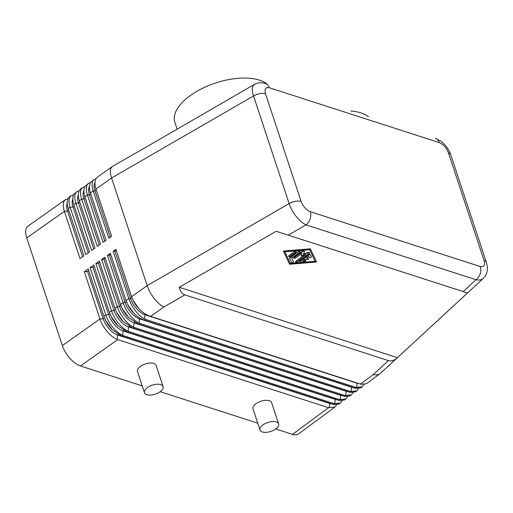 <?xml version="1.0" encoding="UTF-8"?>
<svg xmlns="http://www.w3.org/2000/svg" width="513" height="513" viewBox="0 0 513 513"><rect width="100%" height="100%" fill="white"/><g stroke="black" fill="none" stroke-linecap="round" stroke-linejoin="round"><path stroke-width="0.77" d="M336.579 404.892L334.861 407.078L328.544 407.688L117.099 339.439C113.873 338.073 110.635 335.528 107.39 331.789C103.992 327.762 101.523 323.485 99.971 318.977L84.331 271.678L88.21 268.934L103.85 316.232L105.652 320.503L112.392 329.795L121.684 336.118L333.713 404.533L338.984 404.039L340.343 403.032L334.021 403.635L122.581 335.367C119.439 333.963 116.284 331.424 113.123 327.736C109.75 323.697 107.294 319.419 105.742 314.899L90.102 267.6L93.751 265.022L109.391 312.321L111.174 316.521L117.83 325.704L127.153 332.058L339.189 400.48L344.46 399.986L345.82 398.979L339.497 399.582L128.058 331.295C124.999 329.853 121.934 327.32 118.849 323.69C115.508 319.637 113.065 315.348 111.507 310.82L95.867 263.528L99.291 261.104L114.938 308.403L116.688 312.545L123.267 321.613L132.617 327.993L344.672 396.427L349.937 395.933L351.296 394.927L344.973 395.529L133.54 327.217C130.565 325.742 127.577 323.216 124.582 319.644C121.267 315.578 118.836 311.276 117.278 306.748L101.638 259.45L104.838 257.193L120.478 304.491L122.197 308.563L128.705 317.521L138.074 323.927L350.148 392.381L355.413 391.881L356.772 390.88L350.45 391.483L139.023 323.139C136.125 321.625 133.226 319.112 130.308 315.598C127.025 311.519 124.608 307.21 123.049 302.67L107.409 255.378L110.378 253.281L126.018 300.573L127.711 304.587L133.585 312.872A15.679 7.554 54.1 0 1 127.981 305.107L127.711 304.587M254.634 84.299L253.076 85.876C251.947 88.14 252.095 91.5 253.525 95.95A9.798 4.713 -18.3 0 1 259.815 93.674A9.798 4.713 -18.3 0 1 265.522 93.815C264.278 88.999 265.529 86.973 269.274 87.742L439.301 142.601A9.798 7.176 -72.1 0 0 435.351 138.311L440.218 140.742C443.277 142.697 448.086 147.353 450.786 154.804A9.798 4.713 -18.3 0 1 450.792 154.804L486.382 262.432A9.798 4.713 -18.3 0 1 486.388 262.444A9.798 4.713 -18.3 0 1 486.414 262.521M269.274 87.742A9.798 7.176 107.9 0 0 265.33 83.446C261.476 82.234 257.866 82.542 254.493 84.376L135.034 153.534M134.893 153.49L112.469 166.456L111.084 167.937C109.981 170.188 110.148 173.541 111.571 177.992L147.173 285.632L131.559 296.661L133.226 300.605L139.068 308.82A15.679 7.554 54.1 0 1 133.457 301.06L133.226 300.605M139.408 309.166C142.569 312.353 145.763 314.565 148.988 315.796L150.636 316.374L163.903 306.998C160.768 305.536 157.574 302.753 154.31 298.643C151.078 294.462 148.699 290.127 147.173 285.632L289.12 203.59C290.653 208.086 293.045 212.42 296.302 216.582C299.592 220.673 302.83 223.437 306.005 224.874A9.798 7.176 -72.1 0 0 310.134 218.929A9.798 7.176 -72.1 0 0 310.269 211.689C306.197 209.932 303.151 206.521 301.125 201.455L265.522 93.815M184.847 294.898C182.012 293.917 180.153 291.378 179.261 287.274L276.193 231.254L467.503 292.987L397.44 357.67C394.317 360.485 391.316 361.46 388.45 360.594L184.847 294.898L163.903 306.998M439.301 142.601C443.367 144.358 446.419 147.77 448.439 152.836L484.041 260.476C485.285 265.292 484.035 267.318 480.29 266.548A9.798 7.176 107.9 0 1 480.162 273.788A9.798 7.176 107.9 0 1 476.032 279.732C479.116 280.419 481.54 279.97 483.317 278.386L483.579 278.129M388.45 360.594L373.317 374.567C376.119 375.17 378.408 374.836 380.171 373.573L483.317 278.386M342.056 400.839L340.343 403.032M328.544 407.688L292.461 434.376C295.007 435.171 297.046 435.024 298.592 433.915L334.867 407.085M88.736 270.531L87.511 271.415L103.151 318.714L99.971 318.977L62.349 345.557C63.881 350.046 66.395 354.291 69.877 358.286C73.41 362.204 76.931 364.762 80.438 365.961L117.682 339.651M347.532 396.786L345.82 398.979M353.008 392.74L351.296 394.927M358.484 388.687L356.772 390.874M133.829 313.11C137.035 316.38 140.267 318.631 143.531 319.862L355.624 388.328L360.889 387.834L362.249 386.828L355.926 387.43L144.499 319.054C141.691 317.515 138.869 315.014 136.041 311.551C132.784 307.454 130.379 303.138 128.821 298.598L113.174 251.299L115.919 249.363L131.559 296.661M150.636 316.374L361.101 384.275L366.365 383.782L380.171 373.573M363.961 384.635L362.249 386.821M112.212 166.616L97.707 176.863L96.188 178.466C94.623 181.006 94.552 184.526 95.963 189.021L111.603 236.313L108.859 238.25L93.219 190.958C91.795 186.476 91.66 183.103 92.815 180.845L94.001 179.486L90.602 182.404C89.07 184.93 89.012 188.444 90.423 192.933L106.063 240.231L103.094 242.328L87.447 195.03C86.024 190.554 85.902 187.174 87.088 184.892L88.294 183.513L85.023 186.347C83.516 188.861 83.465 192.362 84.876 196.851L100.522 244.143L97.323 246.407L81.682 199.108C80.259 194.632 80.15 191.24 81.355 188.938L82.587 187.546L80.907 188.733L79.444 190.291C77.957 192.792 77.925 196.28 79.335 200.763L94.982 248.061L91.551 250.479L75.911 203.186C74.488 198.711 74.391 195.312 75.623 192.984L76.873 191.58L73.866 194.228C72.404 196.716 72.384 200.198 73.795 204.681L89.435 251.973L85.786 254.557L70.14 207.258C68.723 202.789 68.639 199.384 69.896 197.037L71.166 195.62L69.71 196.639L68.287 198.172C66.85 200.647 66.837 204.123 68.255 208.592L83.895 255.891L80.015 258.629L64.375 211.337C62.952 206.867 62.881 203.449 64.163 201.083L65.452 199.653L67.934 198.839M65.452 199.653L28.003 226.105L26.65 227.58C25.291 230.016 25.323 233.46 26.747 237.917L64.375 211.337L67.556 211.074A15.679 7.554 -125.9 0 1 67.203 203.34M71.166 195.62L73.539 194.825M76.873 191.58L79.143 190.817M82.587 187.546L84.754 186.809M88.294 183.513L90.371 182.801M94.001 179.486L95.982 178.793M144.48 392.727L137.471 371.527A9.798 4.713 -18.3 0 1 140.427 366.404A9.798 4.713 -18.3 0 1 149.886 363.05A9.798 4.713 -18.3 0 1 156.074 365.378L163.089 386.578A9.798 4.713 161.7 0 0 156.895 384.256A9.798 4.713 161.7 0 0 147.436 387.604A9.798 4.713 161.7 0 0 144.48 392.727A9.798 4.713 161.7 0 0 150.675 395.055A9.798 4.713 161.7 0 0 160.133 391.701A9.798 4.713 161.7 0 0 163.089 386.578M260.02 430.009L253.005 408.81A9.798 4.713 -18.3 0 1 255.961 403.686A9.798 4.713 -18.3 0 1 265.42 400.332A9.798 4.713 -18.3 0 1 271.614 402.654L278.623 423.86A9.798 4.713 161.7 0 0 272.435 421.532A9.798 4.713 161.7 0 0 262.977 424.886A9.798 4.713 161.7 0 0 260.02 430.009A9.798 4.713 161.7 0 0 266.209 432.331A9.798 4.713 161.7 0 0 275.667 428.983A9.798 4.713 161.7 0 0 278.623 423.86M266.946 83.965A50.947 24.509 161.7 0 0 259.398 80.143A50.947 24.509 161.7 0 0 201.975 88.589A50.947 24.509 161.7 0 0 174.85 122.293L177.139 129.205M350.764 111.013A50.947 24.509 -18.3 0 1 360.972 112.918A50.947 24.509 -18.3 0 1 368.514 116.74M310.359 254.871L311.295 256.846A0.981 0.475 -18.3 0 1 311.301 256.872A0.981 0.475 -18.3 0 1 310.545 257.622A0.981 0.475 -18.3 0 1 309.454 257.513L308.871 256.276L306.434 258.033L308.339 258.648A0.981 0.475 -18.3 0 1 308.576 258.847A0.981 0.475 -18.3 0 1 308.056 259.495A0.981 0.475 -18.3 0 1 306.947 259.655L305.043 259.039L302.612 260.796L305.203 260.585A0.981 0.475 -18.3 0 1 305.851 260.816A0.981 0.475 -18.3 0 1 304.632 261.662L300.49 262.002A0.981 0.475 -18.3 0 1 299.842 261.771A0.981 0.475 -18.3 0 1 300.137 261.258L308.8 254.999A0.981 0.475 -18.3 0 1 310.359 254.871L311.186 256.519A0.981 0.475 -18.3 0 1 311.192 256.545A0.981 0.475 -18.3 0 1 311.199 256.577M306.716 257.834L308.236 258.321A0.981 0.475 -18.3 0 1 308.467 258.52A0.981 0.475 -18.3 0 1 308.46 258.699M303.138 260.418L305.094 260.258A0.981 0.475 -18.3 0 1 305.742 260.489A0.981 0.475 -18.3 0 1 305.729 260.675M299.855 261.585A0.981 0.475 -18.3 0 1 299.733 261.444A0.981 0.475 -18.3 0 1 300.034 260.931L308.698 254.672A0.981 0.475 -18.3 0 1 310.25 254.544M294.533 252.037A0.981 0.475 -18.3 0 1 295.475 251.703A0.981 0.475 -18.3 0 1 296.097 251.934A0.981 0.475 -18.3 0 1 295.802 252.447L290.287 256.429A0.981 0.475 -18.3 0 1 289.345 256.769A0.981 0.475 -18.3 0 1 288.723 256.532A0.981 0.475 -18.3 0 1 289.018 256.025L294.533 252.037L294.424 251.71A0.981 0.475 -18.3 0 1 295.366 251.376A0.981 0.475 -18.3 0 1 295.988 251.607A0.981 0.475 -18.3 0 1 295.975 251.793M288.736 256.353A0.981 0.475 -18.3 0 1 288.614 256.211A0.981 0.475 -18.3 0 1 288.909 255.698L294.424 251.71M309.66 249.735L315.264 261.611L290.396 263.656L284.792 251.78L309.66 249.735M284.837 251.774L290.287 263.329L315.11 261.29M290.287 263.329L290.396 263.656M310.461 249.151L316.534 262.021L289.595 264.233L283.522 251.37L310.461 249.151L310.352 248.824L316.534 262.021M310.352 248.824L283.413 251.043L283.522 251.37M298.643 251.716A0.981 0.475 -18.3 0 1 299.592 251.383A0.981 0.475 -18.3 0 1 300.208 251.614A0.981 0.475 -18.3 0 1 299.913 252.127L291.653 258.103L293.404 261.81A0.981 0.475 -18.3 0 1 293.417 261.835A0.981 0.475 -18.3 0 1 292.66 262.585A0.981 0.475 -18.3 0 1 291.564 262.476L289.698 258.52A0.981 0.475 -18.3 0 1 289.685 258.494A0.981 0.475 -18.3 0 1 289.98 257.981L298.54 251.396A0.981 0.475 -18.3 0 1 299.483 251.056A0.981 0.475 -18.3 0 1 300.105 251.293A0.981 0.475 -18.3 0 1 300.092 251.473M291.685 258.077L293.295 261.483A0.981 0.475 -18.3 0 1 293.308 261.508A0.981 0.475 -18.3 0 1 293.314 261.54M289.678 258.469L289.589 258.193A0.981 0.475 -18.3 0 1 289.582 258.167A0.981 0.475 -18.3 0 1 289.877 257.654L298.54 251.396M302.792 251.376A0.981 0.475 -18.3 0 1 303.734 251.043A0.981 0.475 -18.3 0 1 304.356 251.274A0.981 0.475 -18.3 0 1 304.35 251.447L303.401 254.256L308.409 252.755A0.981 0.475 -18.3 0 1 309.435 252.915A0.981 0.475 -18.3 0 1 309.14 253.428L297.264 262.008A0.981 0.475 -18.3 0 1 296.322 262.342A0.981 0.475 -18.3 0 1 295.7 262.111A0.981 0.475 -18.3 0 1 295.995 261.598L305.774 254.531L301.073 255.936L301.965 253.3L295.366 258.071A0.981 0.475 -18.3 0 1 294.424 258.405A0.981 0.475 -18.3 0 1 293.802 258.174A0.981 0.475 -18.3 0 1 294.096 257.661L302.792 251.376L302.683 251.049A0.981 0.475 -18.3 0 1 303.625 250.716A0.981 0.475 -18.3 0 1 304.247 250.947A0.981 0.475 -18.3 0 1 304.241 251.12M303.536 253.858L308.3 252.428A0.981 0.475 -18.3 0 1 309.326 252.588A0.981 0.475 -18.3 0 1 309.313 252.774M295.712 261.925A0.981 0.475 -18.3 0 1 295.591 261.784A0.981 0.475 -18.3 0 1 295.886 261.271L304.818 254.82M301.676 253.512L301.073 255.936M293.814 257.988A0.981 0.475 -18.3 0 1 293.692 257.847A0.981 0.475 -18.3 0 1 293.987 257.334L302.683 251.049M397.44 357.67L179.261 287.274M110.295 237.243L94.943 190.817A15.679 7.554 -125.9 0 1 94.982 182.365M62.349 345.557L26.747 237.917M104.767 241.142L89.461 194.863A15.679 7.554 -125.9 0 1 89.409 186.565M99.24 245.047L83.985 198.916A15.679 7.554 -125.9 0 1 83.843 190.765M93.719 248.952L78.508 202.968A15.679 7.554 -125.9 0 1 78.29 194.959M88.191 252.858L73.032 207.021A15.679 7.554 -125.9 0 1 72.743 199.153M82.664 256.756L67.556 211.074L68.78 210.189M116.201 250.216L114.899 251.158L130.539 298.457A15.679 7.554 54.1 0 0 145.012 314.777L357.042 383.198A15.679 7.554 54.1 0 0 358.927 383.583M114.899 251.158L113.174 251.299M110.705 254.281L109.423 255.211L125.063 302.503A15.679 7.554 54.1 0 0 139.536 318.829L351.565 387.244A15.679 7.554 54.1 0 0 353.451 387.636M109.423 255.211L107.409 255.378M105.216 258.34L103.947 259.264L119.587 306.556A15.679 7.554 54.1 0 0 134.06 322.882L346.089 391.297A15.679 7.554 54.1 0 0 347.974 391.688M122.197 308.563L122.498 309.159A15.679 7.554 54.1 0 0 128.109 316.925L128.705 317.521M103.947 259.264L101.638 259.45M99.721 262.406L98.464 263.31L114.11 310.609A15.679 7.554 54.1 0 0 128.583 326.935L340.613 395.35A15.679 7.554 54.1 0 0 342.498 395.735M116.682 312.545L117.022 313.212A15.679 7.554 54.1 0 0 122.633 320.971L123.267 321.613M98.464 263.31L95.867 263.528M94.232 266.465L92.988 267.363L108.634 314.661A15.679 7.554 54.1 0 0 123.101 330.988L335.13 399.403A15.679 7.554 54.1 0 0 337.022 399.787M92.988 267.363L90.102 267.6M111.167 316.527L111.545 317.265A15.679 7.554 54.1 0 0 117.156 325.024L117.83 325.704M104.421 317.797L103.151 318.714A15.679 7.554 54.1 0 0 117.624 335.034L329.654 403.455A15.679 7.554 54.1 0 0 331.545 403.84M105.652 320.503L106.069 321.318A15.679 7.554 54.1 0 0 111.68 329.077L112.392 329.795M87.511 271.415L84.331 271.678M292.461 434.376L275.693 428.964M257.763 423.18L160.159 391.682M142.223 385.898L80.438 365.961M122.363 336.342L123.338 335.656M288.235 235.14L306.005 224.874L476.032 279.732L463.188 291.596M95.963 189.021L111.571 177.992L253.525 95.95L289.12 203.59A9.798 4.713 -18.3 0 1 295.417 201.314A9.798 4.713 -18.3 0 1 301.125 201.455M448.439 152.836A9.798 4.713 -18.3 0 1 450.786 154.791M484.041 260.476A9.798 4.713 -18.3 0 1 486.382 262.432L487.35 266.952C487.671 269.979 487.074 272.865 485.555 275.603L483.342 278.354M334.021 403.635L333.072 404.334M128.019 332.347L128.994 331.661M339.497 399.582L338.548 400.281M133.669 328.352L134.65 327.666M344.973 395.529L344.031 396.228M139.324 324.363L140.299 323.671M350.45 391.483L349.507 392.182M144.98 320.368L145.955 319.676M373.317 374.567L360.459 384.077M355.926 387.43L354.983 388.129M308.236 258.321L308.339 258.648M305.094 260.258L305.203 260.585M300.034 260.931L300.137 261.258M308.698 254.672L308.8 254.999M288.909 255.698L289.018 256.025M289.877 257.654L289.98 257.981M308.3 252.428L308.409 252.755M295.886 261.271L295.995 261.598M293.987 257.334L294.096 257.661M96.245 189.874L94.943 190.817L93.219 190.958L90.423 192.933M84.876 196.851L87.447 195.03L89.461 194.863L90.75 193.933M79.335 200.763L81.682 199.108L83.985 198.916L85.261 197.999M73.795 204.681L75.911 203.186L78.508 202.968L79.765 202.064M68.255 208.592L70.14 207.258L73.032 207.021L74.276 206.123M109.91 313.738L108.634 314.661L105.742 314.899L103.85 316.232M115.393 309.679L114.11 310.609L111.507 310.82L109.391 312.321M120.882 305.62L119.587 306.556L117.278 306.748L114.938 308.403M126.371 301.561L125.063 302.503L123.049 302.67L120.478 304.491M131.854 297.502L130.539 298.457L128.821 298.598L126.018 300.573M357.253 383.044L356.516 387.597M145.769 314.232L145.012 314.777L144.499 319.054M351.777 387.097L351.039 391.643M140.28 318.291L139.536 318.829L139.023 323.139M346.301 391.143L345.563 395.696M134.791 322.35L134.06 322.882L133.54 327.217M340.824 395.196L340.087 399.749M129.302 326.409L128.583 326.935L128.058 331.295M335.342 399.249L334.611 403.802M123.819 330.468L123.101 330.988L122.581 335.367M329.865 403.301L329.128 407.854M118.33 334.527L117.624 335.034L117.099 339.439M480.29 266.548L310.269 211.689M308.467 258.52L308.576 258.847M305.742 260.489L305.851 260.816M299.733 261.444L299.842 261.771M295.988 251.607L296.097 251.934M288.614 256.211L288.723 256.532M300.105 251.293L300.208 251.614M289.582 258.167L289.685 258.494M304.247 250.947L304.356 251.274M309.326 252.588L309.435 252.915M295.591 261.784L295.7 262.111M293.692 257.847L293.802 258.174"/></g></svg>
